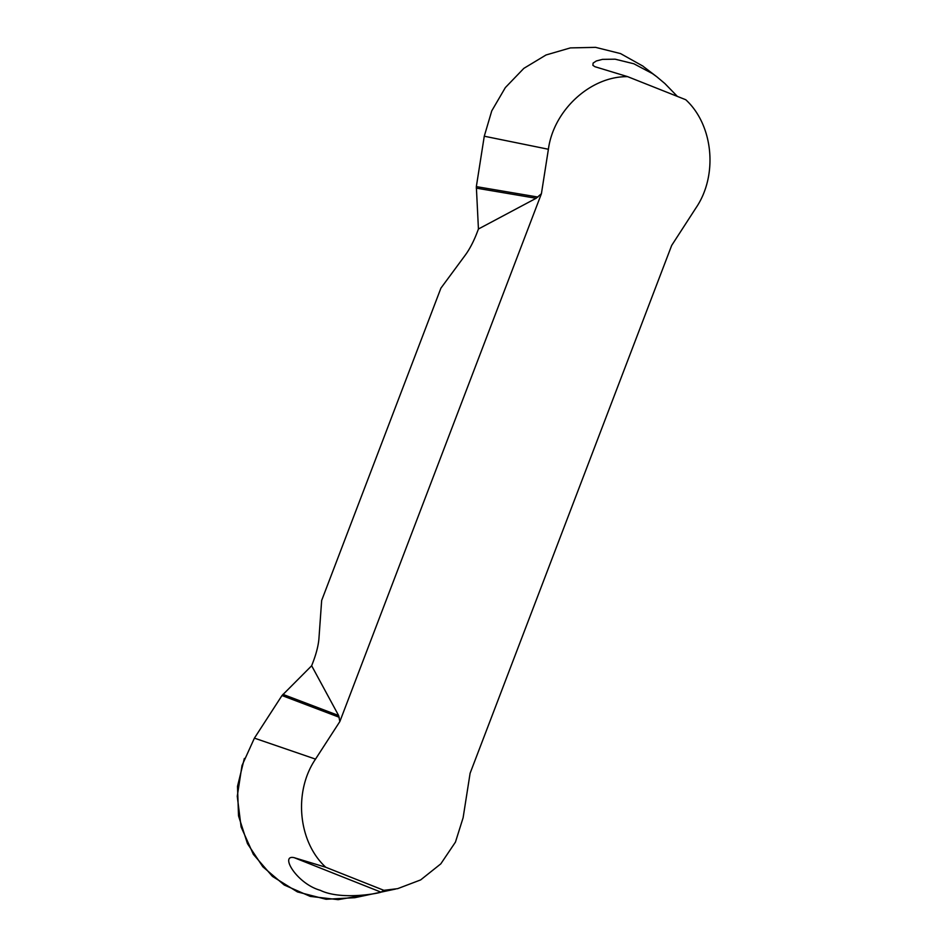 <?xml version="1.0" encoding="UTF-8"?>
<svg xmlns="http://www.w3.org/2000/svg" width="947" height="947" viewBox="0 0 947 947"><rect width="100%" height="100%" fill="white"/><g stroke="black" fill="none" stroke-linecap="round" stroke-linejoin="round"><path stroke-width="1.42" d="M695.998 207.867C718.169 175.337 713.411 125.134 685.758 99.731L627.648 76.66C590.537 76.115 553.545 110.29 548.396 149.259L541.412 193.709L339.843 721.555L315.517 759.115C293.357 791.645 298.104 841.847 325.756 867.251L383.866 890.322L397.657 888.653L420.646 879.917L440.793 863.865L455.448 842.108L463.119 817.723L470.103 773.273L671.672 245.439L695.998 207.867M627.648 76.66L594.965 66.716L592.893 65.343L593.118 63.082L596.326 60.975L602.446 59.365L615.148 59.188L633.863 63.78L652.388 73.57L656.792 76.754L664.877 83.549L677.389 96.416M541.412 193.709L536.144 198.278L478.436 229.008L476.341 186.618L484.272 136.214L491.753 110.882L505.331 87.609L523.845 68.362L546.04 54.973L570.366 47.906L595.592 47.35L620.545 53.588L643.013 66.16M381.002 892.145C378.398 893.412 340.932 900.431 320.216 890.287C296.754 883.681 279.412 854.36 294.15 857.662L381.002 892.145L383.866 890.322M354.971 897.685L326.064 899.271L297.441 891.92L272.44 876.401L253.358 854.348L241.106 826.968L237.259 796.249L242.006 765.519L254.412 738.139L281.993 695.536L311.658 665.753L313.078 662.036A34.861 10.074 -68.3 0 0 318.95 638.373L321.66 600.457L440.923 288.125L465.32 255.074A34.861 10.074 -68.3 0 0 477.016 232.725L478.436 229.008M325.756 867.251L294.15 857.662M311.658 665.753L338.624 715.518L339.843 721.555M281.993 695.536L339.251 717.281M282.94 694.364L338.624 715.518M476.341 186.618L537.908 197.047M476.258 188.122L536.144 198.278M244.338 758.464L237.496 786.377L238.526 815.888L247.463 843.635L262.852 866.801L284.242 885.007L310.273 896.407L338.15 899.65L365.068 894.998M484.272 136.214L548.396 149.259M254.412 738.139L315.517 759.115M656.792 76.754L643.368 66.527M395.586 889.055L355.362 897.578"/></g></svg>
